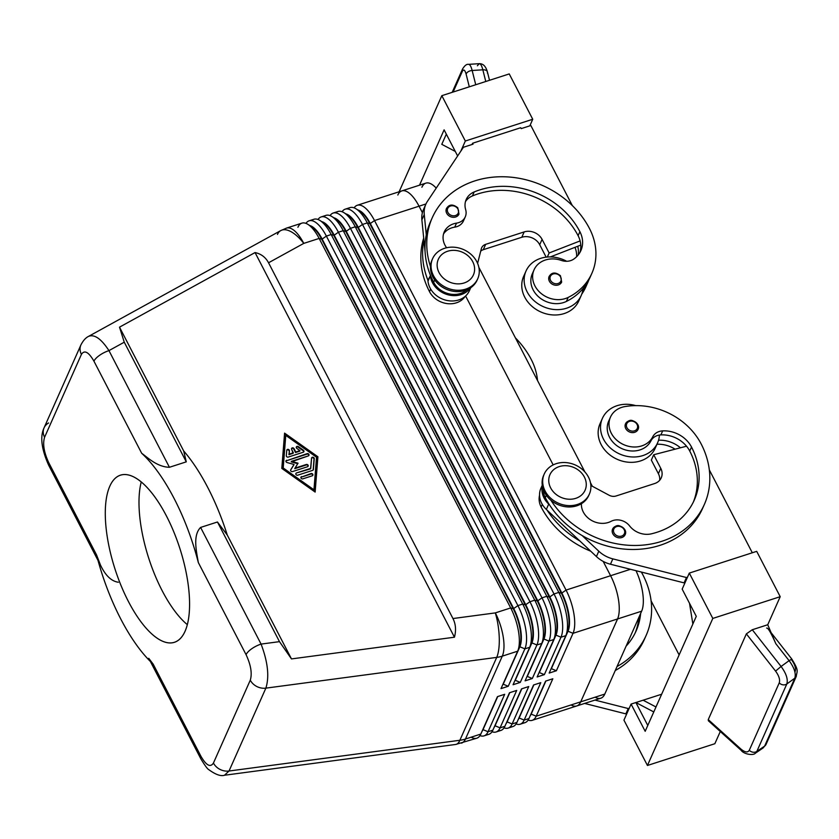 <?xml version="1.0" encoding="UTF-8"?>
<svg xmlns="http://www.w3.org/2000/svg" width="839" height="839" viewBox="0 0 839 839"><rect width="100%" height="100%" fill="white"/><g stroke="black" fill="none" stroke-linecap="round" stroke-linejoin="round"><path stroke-width="1.26" d="M187.307 624.636A87.801 34.021 72.1 0 1 141.256 481.922A87.801 34.021 -107.9 0 0 187.307 624.636M109.825 486.18A87.801 34.021 -107.9 0 0 121.183 585.895A87.801 34.021 -107.9 0 0 174.386 642.286A87.801 34.021 -107.9 0 0 179.808 548.266A87.801 34.021 -107.9 0 0 120.47 475.157A87.801 34.021 -107.9 0 0 109.825 486.18A87.801 34.021 72.1 0 1 182.692 557.945A87.801 34.021 72.1 0 1 149.762 632.029A87.801 34.021 72.1 0 1 109.825 486.18M422.405 212.655L419.049 206.195A32.931 12.763 -107.9 0 0 401.556 190.988A32.931 12.763 72.1 0 1 401.808 190.893A32.931 12.763 72.1 0 1 419.049 206.195L422.405 212.666L419.049 206.195L425.971 203.961L419.049 206.195L422.405 212.655M397.822 195.036A32.931 12.763 72.1 0 1 419.049 206.195L374.519 220.563L566.052 590.079A32.931 12.763 72.1 0 1 573.027 633.319L556.383 670.749L549.167 673.077L565.801 635.658L560.987 637.21L544.354 674.629L537.128 676.968L553.761 639.538L548.947 641.09L532.314 678.52L525.088 680.849L541.732 643.419L536.918 644.971L520.274 682.401L513.059 684.729L529.692 647.299L524.878 648.851L508.245 686.281L501.019 688.609L517.653 651.19L502.299 656.14L465.456 739.023L480.82 734.062L497.454 696.632L504.679 694.304L488.036 731.734L492.86 730.182L509.493 692.752L516.709 690.424L500.075 727.853L504.889 726.301L521.533 688.871L528.748 686.543L512.115 723.963L516.929 722.41L533.562 684.981L540.788 682.652L524.155 720.082L528.969 718.53L545.602 681.1L552.828 678.772L536.184 716.202L580.724 701.834A32.931 12.763 72.1 0 1 571.076 704.949M553.163 464.911L465.603 295.999L553.163 464.911M603.168 561.396L610.593 575.711A32.931 12.763 72.1 0 1 617.556 618.951L580.724 701.834L617.567 618.962A32.931 12.763 -107.9 0 0 610.593 575.711L603.178 561.396L610.593 575.711L630.477 569.293L610.593 575.711A32.931 12.763 72.1 0 1 617.567 618.962L641.636 611.191A32.931 12.763 -107.9 0 0 636.014 570.698A32.931 12.763 72.1 0 1 641.636 611.191L617.567 618.962L580.724 701.844L604.793 694.073L641.636 611.191L604.793 694.073L580.724 701.844A32.931 12.763 72.1 0 1 576.729 705.977A32.931 12.763 72.1 0 1 576.477 706.05A32.931 12.763 -107.9 0 0 580.724 701.844L617.556 618.951L573.027 633.319L617.556 618.951A32.931 12.763 -107.9 0 0 610.593 575.711L566.052 590.079L610.593 575.711L603.168 561.396M421.891 187.265A32.931 12.763 72.1 0 1 436.217 188.125A32.931 12.763 -107.9 0 0 425.887 183.133L401.808 190.893M592.313 486.242L590.488 482.719L592.313 486.242M584.898 471.938L478.859 267.358L584.898 471.938M520.159 724.214A32.931 12.763 72.1 0 1 516.09 723.963A32.931 12.763 -107.9 0 0 524.155 720.082A32.931 12.763 72.1 0 1 520.159 724.214L524.973 722.662A32.931 12.763 -107.9 0 0 528.969 718.53L545.602 681.1L552.828 678.772L536.184 716.202L531.171 714.115L536.184 716.202A32.931 12.763 72.1 0 1 532.199 720.334A32.931 12.763 72.1 0 1 528.13 720.082A32.931 12.763 -107.9 0 0 536.184 716.202L580.724 701.834A32.931 12.763 -107.9 0 1 576.729 705.966L600.808 698.205A32.931 12.763 -107.9 0 0 604.793 694.073A32.931 12.763 72.1 0 1 595.155 697.188M419.049 206.195A32.931 12.763 -107.9 0 0 401.808 190.904L357.278 205.272A32.931 12.763 72.1 0 1 374.519 220.563L419.049 206.195M297.918 227.264A32.931 12.763 72.1 0 1 307.944 224.391A32.931 12.763 72.1 0 1 319.145 238.433L321.683 239.209L319.145 238.433L510.689 607.939L513.227 608.726L322.166 239.063A29.082 11.274 -107.9 0 0 309.738 225.513A29.082 11.274 72.1 0 1 322.166 239.063L326.371 236.095L517.904 605.611L326.371 236.095L322.166 239.063L513.699 608.569L517.904 605.611L513.699 608.569A29.082 11.274 72.1 0 1 519.865 646.775L524.878 648.851L519.865 646.775L503.222 684.194L508.245 686.281L524.878 648.851A32.931 12.763 -107.9 0 0 517.904 605.611L522.718 604.059L525.256 604.846L334.205 235.172A29.082 11.274 -107.9 0 0 321.767 221.632A29.082 11.274 72.1 0 1 334.205 235.172L338.4 232.214L529.944 601.731L338.4 232.214L334.205 235.172L525.738 604.688L529.944 601.731L525.738 604.688A29.082 11.274 72.1 0 1 531.895 642.884L536.918 644.971L531.895 642.884L515.261 680.314L520.274 682.401L536.918 644.971A32.931 12.763 -107.9 0 0 529.944 601.731L534.758 600.179L537.296 600.955L346.245 231.291A29.082 11.274 -107.9 0 0 333.807 217.752A29.082 11.274 72.1 0 1 346.245 231.291L350.44 228.334L541.984 597.85L350.44 228.334L346.245 231.291L537.778 600.808L541.984 597.85L537.778 600.808A29.082 11.274 72.1 0 1 543.934 639.003L548.947 641.09L543.934 639.003L527.301 676.433L532.314 678.52L548.947 641.09A32.931 12.763 -107.9 0 0 541.984 597.85L546.797 596.288L549.335 597.074L358.274 227.411A29.082 11.274 -107.9 0 0 345.846 213.861A29.082 11.274 72.1 0 1 358.274 227.411L362.479 224.453L554.013 593.96L362.479 224.453L358.274 227.411L549.818 596.917L554.013 593.96L549.818 596.917A29.082 11.274 72.1 0 1 555.974 635.123L560.987 637.21L555.974 635.123L539.341 672.553L544.354 674.629L560.987 637.21A32.931 12.763 -107.9 0 0 554.013 593.96L558.826 592.407L561.364 593.194L370.314 223.52A29.082 11.274 -107.9 0 0 357.886 209.981A29.082 11.274 72.1 0 1 370.314 223.52L374.519 220.563L370.314 223.52L561.847 593.037L566.052 590.079L561.847 593.037A29.082 11.274 72.1 0 1 568.013 631.232L573.027 633.319L568.013 631.232L551.37 668.662L556.383 670.749L573.027 633.319A32.931 12.763 -107.9 0 0 566.052 590.079L374.519 220.563A32.931 12.763 -107.9 0 0 354.121 207.852A32.931 12.763 72.1 0 1 357.278 205.272M217.458 521.994L227.285 535.083A123.48 47.844 -107.9 0 0 183.699 450.994L186.279 461.849L169.426 467.281C157.082 466.956 147.853 457.675 141.686 453.28A123.48 47.844 72.1 0 1 198.329 562.56C196.473 551.464 192.582 535.439 200.605 527.427L217.458 521.994L279.481 641.646L291.479 658.919L227.285 535.083L217.458 521.994L200.605 527.427L261.076 644.09L279.481 641.646L217.458 521.994M309.969 225.89A29.082 11.274 72.1 0 1 321.683 239.209L513.227 608.726A29.082 11.274 72.1 0 1 519.383 646.921A29.082 11.274 -107.9 0 0 519.54 646.554A29.082 11.274 -107.9 0 0 513.227 608.726L510.689 607.939L319.145 238.433L303.781 243.383L268.543 262.775C265.617 257.279 261.118 253.871 255.056 252.56L454.444 637.21L291.479 658.919L454.444 637.21L255.056 252.56L119.505 327.158L183.699 450.994A123.48 47.844 72.1 0 1 227.285 535.083L291.479 658.919L279.481 641.646L261.076 644.09A13.718 5.024 152.6 0 0 246.068 654.661C250.892 665.012 252.298 673.518 250.284 680.167L213.442 763.039C210.421 767.737 206.237 765.472 200.92 756.254L153.18 664.152L200.92 756.254C206.237 765.472 210.421 767.737 213.442 763.039L250.284 680.167C252.298 673.518 250.892 665.012 246.068 654.661L198.329 562.56L246.068 654.661A13.718 5.024 -27.4 0 1 261.076 644.09L200.605 527.427C192.582 535.439 196.473 551.464 198.329 562.56A123.48 47.844 -107.9 0 0 141.686 453.28L93.947 361.179L141.686 453.28C147.853 457.675 157.082 466.956 169.426 467.281L108.955 350.618L169.426 467.281L186.279 461.849L124.256 342.197L186.279 461.849L183.699 450.994L119.505 327.158L124.256 342.197L108.955 350.618A13.718 5.024 152.6 0 0 93.947 361.179C88.619 351.961 84.445 349.695 81.414 354.394L44.582 437.266C42.569 443.915 43.964 452.42 48.788 462.771L96.527 554.873A123.48 47.844 -107.9 0 0 153.18 664.152A123.48 47.844 72.1 0 1 96.527 554.873C99.946 565.476 106.574 580.609 118.33 582.235M100.67 565.57L96.527 554.873L48.788 462.771A13.718 5.024 152.6 0 0 48.652 465.205A13.718 5.024 -27.4 0 1 48.788 462.771C43.964 452.42 42.569 443.915 44.582 437.266A13.718 11.61 -156 0 1 44.068 427.838A13.718 11.61 -156 0 1 48.62 422.961M796.326 676.244A5.485 4.646 -156 0 1 796.221 676.496A5.485 4.646 -156 0 1 794.827 678.174L764.633 746.112A5.485 4.646 24 0 0 766.028 744.434L796.221 676.496A5.485 4.646 24 0 0 796.326 676.244M791.848 659.129L789.1 660.65C794.271 667.697 796.18 673.528 794.827 678.174A5.485 4.646 24 0 0 796.221 676.486C797.04 670.518 799.221 671.19 791.838 659.108L791.848 659.129M766.028 744.424A5.485 4.646 -156 0 1 764.633 746.112L763.133 747.937L764.633 746.112L756.851 751.398L755.341 753.223L756.851 751.398L764.633 746.112L794.827 678.174L786.814 683.995L756.851 751.398L786.814 683.995C788.167 679.359 786.258 673.518 781.088 666.47L775.561 671.095C778.991 675.804 780.218 679.726 779.242 682.873A5.485 4.646 24 0 0 786.814 683.995A5.485 4.646 -156 0 1 779.242 682.873L749.29 750.265A5.485 4.646 24 0 0 756.851 751.398A5.485 4.646 -156 0 1 749.29 750.265C747.738 752.793 744.948 752.384 740.91 749.049A5.485 2.087 132 0 0 741.183 750.349A5.485 2.087 132 0 0 741.256 750.402A5.485 2.087 -48 0 1 741.183 750.349A5.485 2.087 -48 0 1 740.91 749.049L708.252 719.6L708.357 720.743L741.183 750.349C743.69 754.188 753.254 755.824 755.352 753.223L763.133 747.937L766.017 744.424M768.167 628.904C770.181 631.631 772.74 636.57 775.834 643.723L789.1 660.65L791.838 659.097L771.104 632.658M477.381 65.757L479.258 63.68C480.611 63.722 481.806 65.767 482.844 69.815A5.485 3.272 -14.1 0 1 487.407 71.913A5.485 3.272 -14.1 0 1 487.365 73.035M487.407 71.902A5.485 3.272 165.9 0 0 482.844 69.815L485.771 81.498L482.844 69.815L472.158 70.486L475.734 84.739L472.158 70.486L482.844 69.815C481.806 65.767 480.611 63.722 479.258 63.68C483.117 63.544 485.823 66.291 487.407 71.913L489.515 80.292M468.498 64.351L468.571 64.351C469.924 64.393 471.109 66.438 472.158 70.486C471.109 66.428 469.913 64.383 468.571 64.351L468.498 64.351M709.878 721.058L708.252 719.6L746.364 633.865L708.252 719.6L740.91 749.049C744.948 752.384 747.738 752.793 749.29 750.265L779.242 682.873C780.218 679.726 778.991 675.804 775.561 671.095L746.364 633.865L752.279 629.743L746.364 633.865L775.561 671.095L781.088 666.47L752.279 629.743L781.088 666.47C786.258 673.518 788.167 679.359 786.814 683.995L794.827 678.174C796.18 673.528 794.271 667.697 789.1 660.65L781.088 666.47L789.1 660.65L775.834 643.723L767.737 624.751L752.279 629.743L767.737 624.751L780.207 596.686L712.804 618.427L647.446 765.472L623.943 720.135L647.446 765.472L714.849 743.721L647.446 765.472L712.804 618.427L689.301 573.089L682.17 589.135L696.276 616.34L682.17 589.135L689.301 573.089L756.705 551.349L780.207 596.686L767.737 624.751L775.834 643.712C770.989 632.774 767.937 627.551 766.668 628.075M462.299 71.42A5.485 4.646 -156 0 1 462.562 68.987A5.485 4.646 -156 0 1 462.667 68.788A5.485 4.646 24 0 0 462.572 68.976A5.485 4.646 24 0 0 462.299 71.42C463.621 68.966 464.9 69.857 466.117 74.105A5.485 3.272 -14.1 0 1 472.158 70.486A5.485 3.272 165.9 0 0 466.117 74.105L469.295 86.816L466.117 74.105C464.9 69.857 463.621 68.966 462.299 71.42L453.133 92.028L462.299 71.42M791.471 659.706C794.9 664.415 796.127 668.347 795.152 671.483M399.123 191.774L441.828 95.677L509.242 73.926L532.734 119.264L529.818 125.85L532.734 119.264L509.242 73.926L441.828 95.677L465.33 141.015L532.734 119.264L465.33 141.015L460.8 151.209L465.33 141.015L441.828 95.677L399.123 191.774M714.849 743.721L720.292 731.503L714.849 743.721M643.114 700.208L655.983 706.973L643.114 700.208L635.889 702.537L653.78 711.944L635.889 702.537L647.771 725.452L635.889 702.537L631.075 704.089L645.181 731.293L696.276 616.34L645.181 731.293L631.075 704.089L623.943 720.135L631.075 704.089L661.656 694.231L643.114 700.208M689.522 603.314L692.857 624.017L689.522 603.314M712.804 618.427L780.207 596.686L756.705 551.349L689.301 573.089L712.804 618.427M752.3 552.765L709.312 469.85L752.3 552.765M703.428 506.441A87.801 74.283 -156 0 1 582.172 535.576L598.794 551.213A27.435 23.219 24 0 0 612.848 558.879L686.459 577.536L687.477 577.201L686.459 577.536L612.848 558.879A27.435 23.219 -156 0 1 598.794 551.213L582.172 535.576A87.801 74.283 24 0 0 702.568 508.455A87.801 74.283 24 0 0 703.428 506.441M679.118 654.923L651.095 600.85L679.118 654.923M645.201 637.441A87.801 74.283 -156 0 1 615.27 670.508A87.801 74.283 24 0 0 644.342 639.454L646.124 635.448A87.801 74.283 -156 0 1 617.053 666.502A87.801 74.283 24 0 0 642.926 574.935A64.907 54.913 24 0 0 641.332 572.051A64.907 54.913 -156 0 1 642.926 574.935A87.801 74.283 -156 0 1 646.124 635.448M594.945 700.093L628.233 708.536L629.25 708.2L628.233 708.536L594.945 700.093M441.786 144.339L446.327 134.135L441.786 144.339L455.294 151.44L441.786 144.339M444.104 129.846L419.51 185.188L444.104 129.846L457.633 155.96L444.104 129.846M425.866 204.181L423.485 209.53A27.435 23.219 24 0 0 421.881 219.839L423.915 240.185L421.881 219.839L424.261 214.501A27.435 23.219 -156 0 1 425.866 204.181A27.435 23.219 -156 0 1 427.471 201.266L463.422 147.265L473.06 144.161L472.588 143.249L472.032 144.486L472.588 143.249L520.736 127.717L472.588 143.249L473.06 144.161L463.422 147.265L427.471 201.266A27.435 23.219 24 0 0 424.261 214.501L426.285 234.847A87.801 74.283 -156 0 1 431.393 219.787M572.324 205.565L530.835 125.514L521.208 128.629L520.736 127.717L521.208 128.629L530.835 125.514L572.324 205.565M531.286 359.574A64.907 54.913 -156 0 1 537.516 380.528A64.907 54.913 24 0 0 531.286 359.574A87.801 74.283 24 0 0 515.398 337.855A87.801 74.283 -156 0 1 531.286 359.574M457.737 213.945A5.758 4.877 24 0 0 453.144 205.817A5.758 4.877 24 0 0 447.995 212.592A5.758 4.877 24 0 0 457.737 213.945A5.758 4.877 -156 0 1 447.995 212.592A5.758 4.877 -156 0 1 453.144 205.817A5.758 4.877 -156 0 1 457.737 213.945M458.409 215.088A6.859 5.8 24 0 0 458.985 214.102L457.779 207.768C452.892 203.94 449.117 204.202 446.453 208.533A6.859 5.8 24 0 0 449.767 216.326A6.859 5.8 24 0 0 458.409 215.088M560.4 281.904A5.758 4.877 24 0 0 555.806 273.766A5.758 4.877 24 0 0 550.667 280.551A5.758 4.877 24 0 0 560.4 281.904A5.758 4.877 -156 0 1 550.667 280.551A5.758 4.877 -156 0 1 555.806 273.766A5.758 4.877 -156 0 1 560.4 281.904M561.071 283.037A6.859 5.8 24 0 0 561.658 282.061L560.442 275.727C555.554 271.899 551.779 272.161 549.115 276.492A6.859 5.8 24 0 0 552.429 284.285A6.859 5.8 24 0 0 561.071 283.037M580.116 240.919A27.435 23.219 24 0 0 578.102 235.686A76.831 65.002 24 0 0 472.399 195.948A19.203 16.245 24 0 0 465.477 201.591A19.203 16.245 -156 0 1 472.399 195.948A76.831 65.002 -156 0 1 578.102 235.686A27.435 23.219 -156 0 1 580.116 240.919L549.136 252.979L580.116 240.919A27.435 23.219 -156 0 1 579.885 252.549A27.435 23.219 24 0 0 580.116 240.919M464.135 218.79A13.718 11.61 -156 0 1 454.728 227.149A19.203 16.245 24 0 0 443.527 233.966A19.203 16.245 -156 0 1 454.728 227.149A13.718 11.61 24 0 0 463.474 220.898L465.257 216.892A13.718 11.61 -156 0 1 456.51 223.143L454.728 227.149L456.51 223.143A19.203 16.245 24 0 0 444.261 231.889A19.203 16.245 24 0 0 446.61 247.757A19.203 16.245 -156 0 1 456.51 223.143A13.718 11.61 24 0 0 465.655 209.645A13.718 11.61 -156 0 1 465.257 216.892M432.242 217.762A87.801 74.283 -156 0 1 508.434 176.966A87.801 74.283 -156 0 1 589.513 228.575A87.801 74.283 24 0 0 481.093 179.147A87.801 74.283 24 0 0 430.48 266.529A87.801 74.283 -156 0 1 432.242 217.762L430.459 221.769A87.801 74.283 24 0 0 426.285 234.847A87.801 74.283 24 0 0 430.281 274.898A87.801 74.283 24 0 0 433.669 282.292L434.696 279.964L433.669 282.292A20.576 17.409 24 0 0 466.945 289.78A20.576 17.409 -156 0 1 433.669 282.292A87.801 74.283 -156 0 1 430.281 274.898L430.376 275.8A21.95 18.573 24 0 0 447.114 294.531A21.95 18.573 24 0 0 470.291 288.018A21.95 18.573 -156 0 1 447.114 294.531A21.95 18.573 -156 0 1 430.376 275.8L430.281 274.898A87.801 74.283 -156 0 1 426.285 234.847L424.261 214.501L421.881 219.839A27.435 23.219 -156 0 1 424.88 206.95M477.611 263.373L481.324 248.753A8.233 6.964 -156 0 1 485.655 244.348L524.165 231.921A13.718 11.61 -156 0 1 542.078 239.377L549.136 252.979L542.078 239.377A13.718 11.61 24 0 0 524.165 231.921L485.655 244.348A8.233 6.964 24 0 0 481.659 247.809A8.233 6.964 24 0 0 481.324 248.753L477.611 263.373M480.716 251.165A8.233 6.964 -156 0 1 483.274 249.697L485.655 244.348L483.274 249.697L521.795 237.269L524.165 231.921L521.795 237.269A13.718 11.61 -156 0 1 539.708 244.726L542.078 239.377L539.708 244.726L546.147 257.154L539.708 244.726A13.718 11.61 24 0 0 521.795 237.269L483.274 249.697A8.233 6.964 24 0 0 480.716 251.165M547.332 257.038L549.136 252.979L547.332 257.038M550.332 256.933L580.777 245.082L550.332 256.933M470.27 288.207A21.95 18.573 -156 0 1 447.984 300.645A21.95 18.573 -156 0 1 427.995 281.149L427.911 280.236A87.801 74.283 -156 0 1 423.915 240.185L425.111 252.214L423.915 240.185A87.801 74.283 24 0 0 427.911 280.236L430.376 275.8L427.995 281.149A21.95 18.573 24 0 0 446.453 300.341A21.95 18.573 24 0 0 469.4 290.724L470.742 287.714M590.95 275.286A64.907 54.913 -156 0 1 582.979 288.637A30.183 25.537 -156 0 1 581.186 295.548A30.183 25.537 -156 0 1 543.232 306.623A30.183 25.537 -156 0 1 526.022 271.028A30.183 25.537 -156 0 1 566.661 261.286A30.183 25.537 24 0 0 525.749 271.658A30.183 25.537 24 0 0 547.563 308.217A30.183 25.537 24 0 0 582.979 288.637A64.907 54.913 -156 0 1 566.398 301.421A23.324 19.737 -156 0 1 538.544 296.775A23.324 19.737 -156 0 1 533.31 271.867M526.022 271.028L523.641 276.377A30.183 25.537 24 0 0 540.851 311.972A30.183 25.537 24 0 0 578.805 300.897L581.186 295.548M579.812 298.139A30.183 25.537 -156 0 1 540.851 311.972A30.183 25.537 -156 0 1 525.015 273.776M534.076 269.801A23.324 19.737 -156 0 1 561.27 260.405A23.324 19.737 24 0 0 532.933 280.163A23.324 19.737 24 0 0 568.181 297.415A23.324 19.737 -156 0 1 541.302 293.598A23.324 19.737 -156 0 1 534.076 269.801L532.293 273.818A23.324 19.737 24 0 0 539.519 297.614A23.324 19.737 24 0 0 566.398 301.421L568.181 297.415A64.907 54.913 24 0 0 589.513 228.575A64.907 54.913 -156 0 1 591.883 273.304A64.907 54.913 -156 0 1 568.181 297.415L566.398 301.421A64.907 54.913 24 0 0 582.979 288.637A64.907 54.913 24 0 0 590.1 277.321L591.883 273.304M561.27 260.405A13.718 11.61 24 0 0 573.656 259.157A27.435 23.219 24 0 0 580.892 250.588A27.435 23.219 24 0 0 579.885 231.679L578.102 235.686L579.885 231.679A76.831 65.002 24 0 0 474.182 191.942L472.399 195.948L474.182 191.942A19.203 16.245 24 0 0 466.201 199.514A19.203 16.245 24 0 0 465.655 209.645A19.203 16.245 -156 0 1 474.182 191.942A76.831 65.002 -156 0 1 579.885 231.679A27.435 23.219 -156 0 1 573.656 259.157A13.718 11.61 -156 0 1 561.27 260.405M588.831 279.953A64.907 54.913 -156 0 1 587.72 282.659A64.907 54.913 -156 0 1 582.507 291.584A64.907 54.913 24 0 0 588.831 279.953M586.786 284.652A64.907 54.913 -156 0 1 581.742 294.174A64.907 54.913 24 0 0 585.947 286.676L587.72 282.659M578.186 254.993A27.435 23.219 24 0 0 577.735 246.267A27.435 23.219 -156 0 1 578.186 254.993M574.988 247.337A27.435 23.219 -156 0 1 576.645 256.703A27.435 23.219 24 0 0 574.988 247.337M430.659 289.056L429.505 291.647A20.576 17.409 24 0 0 447.03 303.592A20.576 17.409 24 0 0 465.121 296.429A20.576 17.409 -156 0 1 447.03 303.592A20.576 17.409 -156 0 1 429.505 291.647L430.659 289.056M423.695 238.066A87.801 74.283 24 0 0 429.505 291.647A87.801 74.283 -156 0 1 423.695 238.066M544.228 474.045A24.698 20.891 -156 0 1 575.281 464.984A24.698 20.891 -156 0 1 589.366 494.098A24.698 20.891 -156 0 1 567.94 505.571A24.698 20.891 -156 0 1 545.13 491.056A24.698 20.891 -156 0 1 544.228 474.045L543.641 475.377A24.698 20.891 24 0 0 544.542 492.399A24.698 20.891 24 0 0 567.342 506.913A24.698 20.891 24 0 0 588.768 495.44A24.698 20.891 24 0 0 589.051 494.769A24.698 20.891 -156 0 1 567.762 506.934A24.698 20.891 -156 0 1 544.542 492.399A24.698 20.891 -156 0 1 543.945 474.717M550.657 487.899A19.203 16.245 -156 0 1 568.811 466.002A19.203 16.245 -156 0 1 583.063 493.489A19.203 16.245 -156 0 1 550.657 487.899A19.203 16.245 24 0 0 583.063 493.489A19.203 16.245 24 0 0 568.811 466.002A19.203 16.245 24 0 0 550.657 487.899M545.13 491.056A24.698 20.891 24 0 0 586.786 498.251A24.698 20.891 24 0 0 568.475 462.908A24.698 20.891 24 0 0 545.13 491.056M432.599 258.685A24.698 20.891 -156 0 1 463.652 249.623A24.698 20.891 -156 0 1 477.737 278.737A24.698 20.891 -156 0 1 456.301 290.21A24.698 20.891 -156 0 1 433.501 275.706A24.698 20.891 -156 0 1 432.599 258.685L432.001 260.017A24.698 20.891 24 0 0 432.903 277.038A24.698 20.891 24 0 0 455.713 291.553A24.698 20.891 24 0 0 477.139 280.079A24.698 20.891 24 0 0 477.422 279.408A24.698 20.891 -156 0 1 456.133 291.573A24.698 20.891 -156 0 1 432.903 277.038A24.698 20.891 -156 0 1 432.316 259.356M439.028 272.539A19.203 16.245 -156 0 1 457.182 250.651A19.203 16.245 -156 0 1 471.424 278.129A19.203 16.245 -156 0 1 439.028 272.539A19.203 16.245 24 0 0 471.424 278.129A19.203 16.245 24 0 0 457.182 250.651A19.203 16.245 24 0 0 439.028 272.539M433.501 275.706A24.698 20.891 24 0 0 475.157 282.89A24.698 20.891 24 0 0 456.836 247.547A24.698 20.891 24 0 0 433.501 275.706M522.361 722.819A32.931 12.763 72.1 0 0 528.969 718.53L524.155 720.082L519.131 717.995L524.155 720.082L540.788 682.652L533.562 684.981L516.929 722.41L512.115 723.963A32.931 12.763 72.1 0 1 508.119 728.095A32.931 12.763 72.1 0 1 504.05 727.843A32.931 12.763 -107.9 0 0 512.115 723.963L507.102 721.876L521.816 688.777L507.102 721.876L512.115 723.963L528.748 686.543L521.533 688.871L504.889 726.301L500.075 727.853A32.931 12.763 72.1 0 1 496.09 731.986A32.931 12.763 72.1 0 1 492.021 731.734A32.931 12.763 -107.9 0 0 500.075 727.853L495.062 725.766L509.776 692.657L495.062 725.766L500.075 727.853L516.709 690.424L509.493 692.752L492.86 730.182L488.036 731.734A32.931 12.763 72.1 0 1 484.051 735.866A32.931 12.763 72.1 0 1 479.981 735.614A32.931 12.763 -107.9 0 0 488.036 731.734L483.023 729.647L497.737 696.538L483.023 729.647L488.036 731.734L504.679 694.304L497.454 696.632L480.82 734.062A32.931 12.763 72.1 0 1 471.172 737.177M483.023 729.647A29.082 11.274 72.1 0 1 481.985 731.44A29.082 11.274 -107.9 0 0 483.023 729.647L483.023 729.647M495.062 725.766A29.082 11.274 72.1 0 1 494.024 727.56A29.082 11.274 -107.9 0 0 495.062 725.766L495.062 725.766M484.051 735.866L488.864 734.314A32.931 12.763 -107.9 0 0 492.86 730.182A32.931 12.763 72.1 0 1 486.253 734.471M507.102 721.876A29.082 11.274 72.1 0 1 506.053 723.679A29.082 11.274 -107.9 0 0 507.102 721.876L507.102 721.876M496.09 731.986L500.904 730.433A32.931 12.763 -107.9 0 0 504.889 726.301A32.931 12.763 72.1 0 1 498.293 730.58M519.131 717.995A29.082 11.274 72.1 0 1 518.093 719.799A29.082 11.274 -107.9 0 0 519.131 717.995L533.845 684.897L519.131 717.995M508.119 728.095L512.933 726.543A32.931 12.763 -107.9 0 0 516.929 722.41A32.931 12.763 72.1 0 1 510.332 726.7M150.401 661.51L200.773 758.687A13.718 5.024 152.6 0 0 200.899 758.886A13.718 5.024 -27.4 0 1 200.773 758.687A13.718 5.024 -27.4 0 1 200.92 756.254A13.718 5.024 152.6 0 0 200.773 758.687C204.747 765.304 207.401 768.954 208.775 769.636C215.539 774.575 220.783 776.453 224.485 775.246L455.703 744.455A32.931 10.309 -97.6 0 0 459.877 740.271L229.026 771.02L224.485 775.246L229.026 771.02A13.718 11.61 -156 0 1 213.442 763.039A13.718 11.61 24 0 0 229.026 771.02L265.869 688.137L229.026 771.02L459.877 740.271L496.709 657.398A32.931 27.855 24 0 0 502.299 656.14A32.931 12.763 -107.9 0 0 495.325 612.9A32.931 12.763 72.1 0 1 502.299 656.14A32.931 27.855 -156 0 1 496.709 657.398A32.931 10.309 -97.6 0 0 495.325 612.9L452.955 618.542C455.776 624.122 456.269 630.351 454.444 637.21C456.269 630.351 455.776 624.122 452.955 618.542L268.543 262.775L452.955 618.542L495.325 612.9L510.689 607.939A32.931 12.763 72.1 0 1 517.831 650.77A32.931 12.763 72.1 0 1 517.653 651.19A32.931 12.763 -107.9 0 0 510.689 607.939L495.325 612.9A32.931 10.309 82.4 0 1 496.709 657.398L265.869 688.137A13.718 11.61 -156 0 1 250.284 680.167A13.718 11.61 24 0 0 265.869 688.137C269.466 676.727 267.872 662.044 261.076 644.09C267.872 662.044 269.466 676.727 265.869 688.137L496.709 657.398L459.877 740.271A32.931 10.309 82.4 0 1 455.703 744.455L476.825 738.194A32.931 12.763 -107.9 0 0 480.82 734.062L465.456 739.023A32.931 12.763 72.1 0 1 461.471 743.155A32.931 12.763 -107.9 0 0 465.456 739.023L502.299 656.14L517.653 651.19L501.019 688.609L508.245 686.281L503.222 684.194L519.865 646.775A29.082 11.274 -107.9 0 0 513.699 608.569L321.683 239.209A29.082 11.274 -107.9 0 0 311.793 226.813L307.944 224.391M531.171 714.115A29.082 11.274 72.1 0 1 530.133 715.908A29.082 11.274 -107.9 0 0 531.171 714.115L545.885 681.006L531.171 714.115M311.741 220.647A32.931 12.763 72.1 0 1 319.984 220.51A32.931 12.763 72.1 0 1 331.185 234.542L333.723 235.329L331.185 234.542L522.718 604.059L517.904 605.611A32.931 12.763 72.1 0 1 524.878 648.851L529.692 647.299A32.931 12.763 -107.9 0 0 522.718 604.059L331.185 234.542L326.371 236.095A32.931 12.763 -107.9 0 0 305.973 223.384A32.931 12.763 72.1 0 1 309.13 220.804A32.931 12.763 72.1 0 1 326.371 236.095L331.185 234.542A32.931 12.763 -107.9 0 0 313.943 219.252L309.13 220.804M323.77 216.766A32.931 12.763 72.1 0 1 332.024 216.619A32.931 12.763 72.1 0 1 343.224 230.662L345.762 231.449L343.224 230.662L534.758 600.179L529.944 601.731A32.931 12.763 72.1 0 1 536.918 644.971L541.732 643.419A32.931 12.763 -107.9 0 0 534.758 600.179L343.224 230.662L338.4 232.214A32.931 12.763 -107.9 0 0 318.012 219.503A32.931 12.763 72.1 0 1 321.169 216.923A32.931 12.763 72.1 0 1 338.4 232.214L343.224 230.662A32.931 12.763 -107.9 0 0 325.983 215.371L321.169 216.923M321.998 222.01A29.082 11.274 72.1 0 1 333.723 235.329L525.256 604.846A29.082 11.274 72.1 0 1 531.412 643.041A29.082 11.274 -107.9 0 0 531.569 642.674A29.082 11.274 -107.9 0 0 525.256 604.846L522.718 604.059A32.931 12.763 72.1 0 1 529.87 646.89A32.931 12.763 72.1 0 1 529.692 647.299L513.059 684.729L520.274 682.401L515.261 680.314L531.895 642.884A29.082 11.274 -107.9 0 0 525.738 604.688L333.723 235.329A29.082 11.274 -107.9 0 0 323.833 222.933L319.984 220.51M335.81 212.886A32.931 12.763 72.1 0 1 344.063 212.739A32.931 12.763 72.1 0 1 355.254 226.782L357.792 227.568L355.254 226.782L546.797 596.288L541.984 597.85A32.931 12.763 72.1 0 1 548.947 641.09L553.761 639.538A32.931 12.763 -107.9 0 0 546.797 596.288L355.254 226.782L350.44 228.334A32.931 12.763 -107.9 0 0 330.052 215.623A32.931 12.763 72.1 0 1 333.198 213.033A32.931 12.763 72.1 0 1 350.44 228.334L355.254 226.782A32.931 12.763 -107.9 0 0 338.012 211.48L333.198 213.033M334.037 218.13A29.082 11.274 72.1 0 1 345.762 231.449L537.296 600.955A29.082 11.274 72.1 0 1 543.452 639.161A29.082 11.274 -107.9 0 0 543.609 638.794A29.082 11.274 -107.9 0 0 537.296 600.955L534.758 600.179A32.931 12.763 72.1 0 1 541.91 642.999A32.931 12.763 72.1 0 1 541.732 643.419L525.088 680.849L532.314 678.52L527.301 676.433L543.934 639.003A29.082 11.274 -107.9 0 0 537.778 600.808L345.762 231.449A29.082 11.274 -107.9 0 0 335.862 219.042L332.024 216.619M347.849 208.995A32.931 12.763 72.1 0 1 356.093 208.859A32.931 12.763 72.1 0 1 367.293 222.901L369.831 223.677L367.293 222.901L558.826 592.407L554.013 593.96A32.931 12.763 72.1 0 1 560.987 637.21L565.801 635.658A32.931 12.763 -107.9 0 0 558.826 592.407L367.293 222.901L362.479 224.453A32.931 12.763 -107.9 0 0 342.081 211.732A32.931 12.763 72.1 0 1 345.238 209.152A32.931 12.763 72.1 0 1 362.479 224.453L367.293 222.901A32.931 12.763 -107.9 0 0 350.052 207.6L345.238 209.152M346.077 214.239A29.082 11.274 72.1 0 1 357.792 227.568L549.335 597.074A29.082 11.274 72.1 0 1 555.491 635.28A29.082 11.274 -107.9 0 0 555.649 634.903A29.082 11.274 -107.9 0 0 549.335 597.074L546.797 596.288A32.931 12.763 72.1 0 1 553.939 639.119A32.931 12.763 72.1 0 1 553.761 639.538L537.128 676.968L544.354 674.629L539.341 672.553L555.974 635.123A29.082 11.274 -107.9 0 0 549.818 596.917L357.792 227.568A29.082 11.274 -107.9 0 0 347.902 215.162L344.063 212.739M319.145 238.433A32.931 12.763 -107.9 0 0 301.904 223.132L286.55 228.093A32.931 12.763 72.1 0 1 303.781 243.383L319.145 238.433M358.117 210.358A29.082 11.274 72.1 0 1 369.831 223.677L561.364 593.194A29.082 11.274 72.1 0 1 567.531 631.389A29.082 11.274 -107.9 0 0 567.678 631.022A29.082 11.274 -107.9 0 0 561.364 593.194L558.826 592.407A32.931 12.763 72.1 0 1 565.979 635.238A32.931 12.763 72.1 0 1 565.801 635.658L549.167 673.077L556.383 670.749L551.37 668.662L568.013 631.232A29.082 11.274 -107.9 0 0 561.847 593.037L369.831 223.677A29.082 11.274 -107.9 0 0 359.941 211.281L356.093 208.859M294.017 448.603A1.374 1.164 24 0 0 291.605 449.379L293.136 453.312L288.92 454.675L293.136 453.312L288.92 454.675L289.434 450.742A1.374 1.164 24 0 0 286.76 450.281L286.33 455.713A1.374 1.164 24 0 0 288.249 457.077L303.236 452.242A1.374 1.164 24 0 0 303.403 450.207L298.275 446.568A1.374 1.164 24 0 0 296.775 448.372L299.984 450.648L295.779 452.001L294.017 448.603L295.538 452.536L299.984 450.648L299.743 451.183L299.984 450.648L296.775 448.372A1.374 1.164 -156 0 1 298.275 446.568L298.034 447.103L298.275 446.568L303.403 450.207L303.162 450.742L303.403 450.207A1.374 1.164 -156 0 1 303.236 452.242L288.249 457.077A1.374 1.164 -156 0 1 286.33 455.713L286.76 450.281A1.374 1.164 -156 0 1 289.434 450.742L289.161 454.14L293.367 452.777L291.605 449.379A1.374 1.164 -156 0 1 294.017 448.603M291.479 448.718A1.374 1.164 -156 0 1 293.776 449.138L295.538 452.536L299.743 451.183L295.538 452.536L293.776 449.138A1.374 1.164 24 0 0 291.479 448.718M296.198 447.197A1.374 1.164 -156 0 1 298.034 447.103L303.162 450.742A1.374 1.164 -156 0 1 303.749 451.917A1.374 1.164 24 0 0 303.162 450.742L298.034 447.103A1.374 1.164 24 0 0 296.198 447.197M286.76 450.239A1.374 1.164 -156 0 1 289.193 451.277A1.374 1.164 24 0 0 286.76 450.239M301.558 476.604A1.374 1.164 24 0 0 302.732 478.87L312.265 475.786A1.374 1.164 24 0 0 311.091 473.521L301.316 477.139L311.091 473.521A1.374 1.164 -156 0 1 312.265 475.786L302.732 478.87A1.374 1.164 -156 0 1 301.558 476.604M300.813 477.464A1.374 1.164 -156 0 1 301.316 477.139L310.849 474.056A1.374 1.164 -156 0 1 312.769 475.461A1.374 1.164 24 0 0 310.849 474.056L301.316 477.139A1.374 1.164 24 0 0 300.813 477.464M283.204 467.973L285.763 435.389L282.963 468.508L283.204 467.973L282.963 468.508L313.723 490.333L313.964 489.798L283.204 467.973L313.964 489.798L313.723 490.333L282.963 468.508L285.522 435.923L285.763 435.389L316.523 457.224L313.964 489.798L316.523 457.224L285.763 435.389L283.204 467.973M284.578 433.123L281.81 468.414L315.139 492.063L317.908 456.773L284.578 433.123L317.908 456.773L315.139 492.063L281.81 468.414L284.578 433.123M284.526 433.784L317.666 457.307L314.95 491.937L317.666 457.307L284.526 433.784M311.573 458.157L310.535 468.875L296.482 472.944A1.374 1.164 24 0 0 297.656 475.21L312.643 470.375A1.374 1.164 24 0 0 313.387 469.473L314.247 458.618A1.374 1.164 24 0 0 311.573 458.157A1.374 1.164 -156 0 1 314.247 458.618L313.387 469.473A1.374 1.164 -156 0 1 312.643 470.375L297.656 475.21A1.374 1.164 -156 0 1 296.482 472.944L310.766 468.34L311.573 458.157M311.573 458.115A1.374 1.164 -156 0 1 314.006 459.153L313.157 470.008A1.374 1.164 -156 0 1 313.146 470.05A1.374 1.164 24 0 0 313.157 470.008L314.006 459.153A1.374 1.164 24 0 0 311.573 458.115M286.655 460.244A1.374 1.164 24 0 0 286.99 462.509L294.028 464.481L290.745 469.767A1.374 1.164 24 0 0 292.528 471.57L307.567 466.725A1.374 1.164 24 0 0 306.392 464.46L294.982 468.141L298.055 463.18L291.448 461.335L308.364 455.881A1.374 1.164 24 0 0 307.189 453.616L286.414 460.779L307.189 453.616A1.374 1.164 -156 0 1 308.364 455.881L291.217 461.87L291.448 461.335L298.055 463.18L294.741 468.676L306.392 464.46A1.374 1.164 -156 0 1 307.567 466.725L292.528 471.57A1.374 1.164 -156 0 1 290.745 469.767L294.028 464.481L286.99 462.509A1.374 1.164 -156 0 1 286.655 460.244M285.91 461.104A1.374 1.164 -156 0 1 286.414 460.779L306.959 454.151A1.374 1.164 -156 0 1 308.878 455.556A1.374 1.164 24 0 0 306.959 454.151L286.414 460.779A1.374 1.164 24 0 0 285.91 461.104M291.217 461.87L297.73 463.694L291.217 461.87M294.741 468.676L306.151 464.995A1.374 1.164 -156 0 1 308.07 466.4A1.374 1.164 24 0 0 306.151 464.995L294.741 468.676M290.609 470.134L293.786 465.016L290.609 470.134M80.911 344.934L44.079 427.817A13.718 11.61 24 0 0 44.582 437.266L81.414 354.394A13.718 11.61 -156 0 1 80.911 344.934A13.718 11.61 -156 0 1 81.068 344.609A13.718 11.61 24 0 0 80.901 344.965A13.718 11.61 24 0 0 81.414 354.394C84.445 349.695 88.619 351.961 93.947 361.179A13.718 5.024 -27.4 0 1 108.955 350.618C101.257 338.82 94.482 334.058 88.619 336.334L88.63 336.334C94.482 334.058 101.257 338.82 108.955 350.618L124.256 342.197L119.505 327.158L255.056 252.56C261.118 253.871 265.617 257.279 268.543 262.775L303.781 243.383A32.931 14.766 -118.8 0 0 280.782 230.578A32.931 14.766 61.2 0 1 303.781 243.383A32.931 12.763 -107.9 0 0 286.55 228.093L280.782 230.578L88.63 336.334C85.683 337.75 83.113 340.624 80.901 344.965M277.457 234.417A32.931 14.766 61.2 0 1 280.782 230.578M459.877 740.271A32.931 27.855 24 0 0 465.456 739.023A32.931 27.855 -156 0 1 459.877 740.271M153.18 664.152L148.744 658.311M590.719 551.202A87.801 74.283 -156 0 1 541.134 507.008A20.576 17.409 -156 0 1 539.55 495.262A20.576 17.409 24 0 0 541.134 507.008A87.801 74.283 24 0 0 590.719 551.202M675.091 449.18A27.435 23.219 24 0 0 656.968 444.24A27.435 23.219 -156 0 1 675.091 449.18M542.288 504.417L541.134 507.008L542.288 504.417M579.801 540.924A87.801 74.283 -156 0 1 547.08 510.143A87.801 74.283 24 0 0 579.801 540.924L547.08 510.143L596.424 556.561L598.794 551.213L596.424 556.561A27.435 23.219 24 0 0 610.467 564.228L612.848 558.879L610.467 564.228L684.079 582.874L686.459 577.536L684.079 582.874L685.096 582.549L684.079 582.874L610.467 564.228A27.435 23.219 -156 0 1 596.424 556.561L579.801 540.924M680.439 447.795A27.435 23.219 24 0 0 658.542 440.234A27.435 23.219 -156 0 1 680.439 447.795M686.522 446.212A27.435 23.219 24 0 0 660.891 434.896A13.718 11.61 24 0 0 659.423 435.042A13.718 11.61 -156 0 1 660.891 434.896A27.435 23.219 -156 0 1 686.522 446.212A27.435 23.219 -156 0 1 689.742 451.046A76.831 65.002 -156 0 1 693.392 501.974A76.831 65.002 24 0 0 689.742 451.046L691.514 447.04A76.831 65.002 -156 0 1 651.4 533.824A19.203 16.245 -156 0 1 629.586 525.906A13.718 11.61 24 0 0 611.075 521.334A19.203 16.245 -156 0 1 591.17 520.211A19.203 16.245 -156 0 1 581.427 503.683A19.203 16.245 24 0 0 591.17 520.211A19.203 16.245 24 0 0 611.075 521.334A13.718 11.61 -156 0 1 629.586 525.906A19.203 16.245 24 0 0 651.4 533.824A76.831 65.002 24 0 0 694.325 499.992A76.831 65.002 24 0 0 691.514 447.04L689.742 451.046A27.435 23.219 24 0 0 686.522 446.212L653.717 454.738L660.765 468.34A13.718 11.61 -156 0 1 654.598 483.558L616.088 495.985A8.233 6.964 -156 0 1 609.093 495.23L590.866 485.466L609.093 495.23A8.233 6.964 24 0 0 616.088 495.985L654.598 483.558A13.718 11.61 24 0 0 661.268 477.79A13.718 11.61 24 0 0 660.765 468.34L653.717 454.738L686.522 446.212M701.152 443.936A64.907 54.913 24 0 0 624.782 406.611A23.324 19.737 24 0 0 614.956 438.409A23.324 19.737 24 0 0 652.732 436.836A13.718 11.61 -156 0 1 662.674 430.879A27.435 23.219 -156 0 1 691.514 447.04A27.435 23.219 24 0 0 662.674 430.879L660.891 434.896L662.674 430.879A13.718 11.61 24 0 0 652.732 436.836L650.949 440.853A13.718 11.61 -156 0 1 659.423 435.042A13.718 11.61 24 0 0 650.949 440.853L652.732 436.836A23.324 19.737 -156 0 1 623.314 444.46A23.324 19.737 -156 0 1 610.456 417.151A23.324 19.737 -156 0 1 624.782 406.611A64.907 54.913 -156 0 1 701.152 443.936A87.801 74.283 -156 0 1 704.351 504.449A87.801 74.283 -156 0 1 632.113 545.434A87.801 74.283 -156 0 1 550.887 500.243A87.801 74.283 24 0 0 665.243 540.106A87.801 74.283 24 0 0 701.152 443.936M619.591 526.032A6.859 5.8 -156 0 1 624.289 535.964A6.859 5.8 -156 0 1 612.753 533.594A6.859 5.8 -156 0 1 619.591 526.032A6.859 5.8 24 0 0 612.606 529.084A6.859 5.8 24 0 0 616.518 537.17A6.859 5.8 24 0 0 625.149 534.653C625.674 533.814 627.394 529.136 619.696 525.896C617.336 524.931 614.977 526.001 612.606 529.073M632.48 420.8A6.859 5.8 -156 0 1 637.179 430.732A6.859 5.8 -156 0 1 625.642 428.351A6.859 5.8 -156 0 1 632.48 420.8A6.859 5.8 24 0 0 625.495 423.842A6.859 5.8 24 0 0 629.407 431.928A6.859 5.8 24 0 0 638.039 429.411C638.552 428.572 640.283 423.905 632.585 420.654C630.225 419.699 627.866 420.759 625.495 423.842M546.325 495.325L545.298 497.653A87.801 74.283 24 0 0 549.451 504.795A87.801 74.283 24 0 0 582.172 535.576A87.801 74.283 -156 0 1 549.451 504.795A87.801 74.283 -156 0 1 545.298 497.653L546.325 495.325M543.263 489.452A20.576 17.409 24 0 0 545.298 497.653A20.576 17.409 -156 0 1 543.263 489.452M610.456 417.151L608.674 421.168A23.324 19.737 24 0 0 621.531 448.466A23.324 19.737 24 0 0 650.949 440.853A23.324 19.737 -156 0 1 620.367 447.89A23.324 19.737 -156 0 1 609.691 419.217M635.752 405.625A30.183 25.537 24 0 0 600.829 423.611A30.183 25.537 24 0 0 627.194 456.364A30.183 25.537 24 0 0 659.423 435.042A30.183 25.537 -156 0 1 657.566 442.898A30.183 25.537 -156 0 1 619.612 453.972A30.183 25.537 -156 0 1 602.402 418.378A30.183 25.537 -156 0 1 635.752 405.625M656.192 445.488A30.183 25.537 -156 0 1 617.231 459.321A30.183 25.537 -156 0 1 601.395 421.136M602.402 418.378L600.021 423.726A30.183 25.537 24 0 0 617.231 459.321A30.183 25.537 24 0 0 655.186 448.246L657.566 442.898M542.33 485.781A21.95 18.573 24 0 0 548.716 504.103L549.451 504.795L548.716 504.103A21.95 18.573 -156 0 1 542.33 485.781M542.256 485.236L540.914 488.256A21.95 18.573 24 0 0 546.336 509.441L548.716 504.103L546.336 509.441L547.08 510.143L546.336 509.441A21.95 18.573 -156 0 1 542.33 485.729M651.337 460.087L653.717 454.738L651.337 460.087L658.384 473.678L660.765 468.34L658.384 473.678A13.718 11.61 -156 0 1 659.674 480.286A13.718 11.61 24 0 0 658.384 473.678L651.337 460.087M632.606 421.199A5.758 4.877 -156 0 1 636.549 429.537A5.758 4.877 -156 0 1 626.859 427.544A5.758 4.877 -156 0 1 632.606 421.199A5.758 4.877 24 0 0 626.859 427.544A5.758 4.877 24 0 0 636.549 429.537A5.758 4.877 24 0 0 632.606 421.199M619.717 526.431A5.758 4.877 -156 0 1 623.66 534.779A5.758 4.877 -156 0 1 613.97 532.786A5.758 4.877 -156 0 1 619.717 526.431A5.758 4.877 24 0 0 613.97 532.786A5.758 4.877 24 0 0 623.66 534.779A5.758 4.877 24 0 0 619.717 526.431M640.65 613.403A76.831 65.002 -156 0 1 626.093 646.156A76.831 65.002 24 0 0 636.098 630.991A76.831 65.002 24 0 0 640.65 613.403M638.867 617.41A76.831 65.002 -156 0 1 635.165 632.973A76.831 65.002 24 0 0 638.867 617.41M584.615 703.428L625.852 713.874L628.233 708.536L625.852 713.874L626.869 713.549L625.852 713.874L584.615 703.428M98.006 560.431L48.652 465.205C41.447 449.012 39.915 436.563 44.068 427.848M462.572 68.976C464.722 65.505 466.725 63.963 468.571 64.351L479.258 63.68M462.562 68.987L452.19 92.332M589.366 494.098L588.768 495.44M477.737 278.737L477.139 280.079M576.729 705.966L532.199 720.334M519.54 646.554L517.831 650.77M531.569 642.674L529.87 646.89M543.609 638.794L541.91 642.999M555.649 634.903L553.939 639.119M567.678 631.022L565.979 635.238M704.351 504.449L702.568 508.455"/></g></svg>
